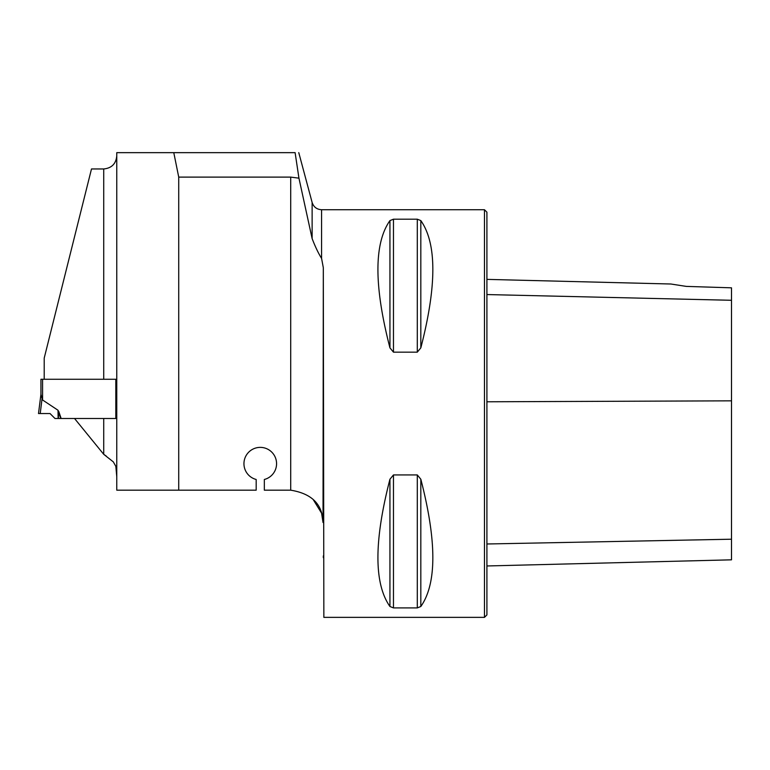 <?xml version="1.0" encoding="UTF-8"?>
<svg xmlns="http://www.w3.org/2000/svg" width="770" height="770" viewBox="0 0 770 770"><rect width="100%" height="100%" fill="white"/><g stroke="black" fill="none" stroke-linecap="round" stroke-linejoin="round"><path stroke-width="1.16" d="M178.727 490.182L256.179 490.182L256.179 479.479A16.305 16.305 0 0 1 246.872 454.377A16.305 16.305 0 0 1 273.648 454.377A16.305 16.305 0 0 1 264.341 479.479L264.341 490.182L290.415 490.182A32.61 32.61 0 0 1 290.704 490.182L290.704 177.11L178.727 177.11L178.727 490.182L116.77 490.182L116.77 152.653L295.112 152.653L298.943 178.168L312.129 238.594C315.296 246.814 318.443 253.407 321.581 258.383L321.581 209.729L484.465 209.729L484.465 617.367L323.852 617.367L323.313 267.71L321.581 258.383M44.208 379.264L44.208 358.108L91.495 168.957L103.719 168.957C111.631 168.168 115.981 163.827 116.77 155.915M74.526 418.485L103.719 454.31L113.315 461.875L115.837 466.351L116.77 476.62M116.77 477.997L116.77 478.844M106.356 456.158L103.719 454.31L103.719 418.485L115.818 418.485L115.818 379.264L103.719 379.264L103.719 168.957M323.313 267.71L323.025 522.512C322.572 504.379 311.802 493.599 290.704 490.182M290.704 177.11L298.943 178.168M178.727 177.11L173.779 152.653M313.072 499.345L321.581 513.186L323.025 522.512M393.47 352.159L389.938 347.867C373.922 285.834 373.922 243.407 389.938 220.595L393.47 219.19L417.292 219.19L420.824 220.595C436.84 243.407 436.84 285.834 420.824 347.867L417.292 352.159L393.47 352.159L393.47 219.19M417.292 474.936L420.824 479.229C436.84 541.262 436.84 583.689 420.824 606.5L417.292 607.905L393.47 607.905L389.938 606.5C373.922 583.689 373.922 541.262 389.938 479.229L393.47 474.936L417.292 474.936L417.292 607.905M389.938 220.595L389.947 347.886M323.313 555.94L323.333 557.673M686.253 286.392L670.853 284.005L686.253 286.392L670.853 284.005L686.253 286.392L731.5 287.826L731.5 300.29L486.909 294.554M484.465 209.729L486.909 212.173L486.909 614.922L484.465 617.367M486.909 565.969L731.5 559.828L731.5 300.29M115.818 379.264L40.945 379.264L40.945 394.269L41.994 398.379M42.581 379.264L42.581 399.986L58.01 410.256L58.356 411.507L58.347 410.872M40.945 394.269L38.5 413.548L50.04 413.548L54.968 418.485L61.138 418.485L58.78 411.507M61.138 418.485L115.818 418.485M42.581 399.986L42.052 398.658L40.223 413.548M41.638 397.204L41.234 395.992M60.715 418.485L58.356 411.507L58.462 418.485M50.04 413.548L38.5 413.548L50.04 413.548M312.129 238.594L312.129 202.472L298.77 152.633M731.5 400.833L486.909 401.786M731.5 539.212L486.909 543.986M420.824 347.867L420.824 220.595M417.292 352.159L417.292 219.19M389.938 606.5L389.938 479.229M393.47 607.905L393.47 474.936M420.824 606.5L420.824 479.229M58.135 418.485L58.01 410.256M670.853 284.005L486.909 279.385M321.581 209.729C316.797 209.43 313.64 207.015 312.129 202.472"/></g></svg>
